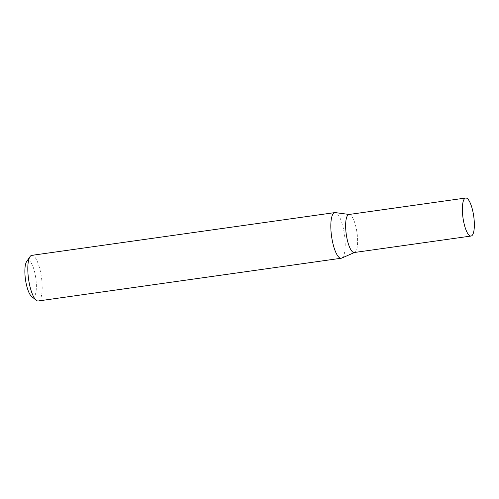 <?xml version="1.0" encoding="UTF-8"?>
<svg xmlns="http://www.w3.org/2000/svg" width="499" height="499" viewBox="0 0 499 499"><rect width="100%" height="100%" fill="white"/><g stroke="black" fill="none" stroke-linecap="round" stroke-linejoin="round"><path stroke-width="0.37" stroke-dasharray="2.5 1.87" d="M38.223 300.978A23.041 6.506 82 0 0 41.947 281.742A23.041 6.506 82 0 0 31.786 255.351M341.734 258.095A23.041 6.506 82 0 0 344.965 239.002A23.041 6.506 82 0 0 335.316 212.605M31.568 296.437A18.432 5.202 82 0 0 36.184 281.642A18.432 5.202 82 0 0 26.647 261.551M349.157 214.458L349.381 214.489A19.199 5.42 -98 0 1 356.997 232.74A19.199 5.42 -98 0 1 354.727 252.394L354.521 252.482M348.944 214.489A19.199 5.42 -98 0 1 356.997 232.74A19.199 5.42 -98 0 1 354.309 252.513"/><path stroke-width="0.75" d="M349.157 214.458L335.316 212.605A23.041 6.506 82 0 0 334.798 212.605L31.786 255.351A23.041 6.506 82 0 0 30.034 256.623A23.041 6.506 82 0 0 28.562 279.072A23.041 6.506 82 0 0 36.184 300.236A23.041 6.506 82 0 0 38.223 300.978L341.235 258.233A23.041 6.506 82 0 0 341.734 258.095L354.521 252.482M334.798 212.605A23.041 6.506 82 0 0 331.068 231.842A23.041 6.506 82 0 0 341.235 258.233M30.034 256.623L26.647 261.551A18.432 5.202 82 0 0 25.474 279.509A18.432 5.202 82 0 0 31.568 296.437L36.184 300.236M354.727 252.394A19.199 5.42 -98 0 1 345.838 230.519A19.199 5.42 -98 0 1 349.381 214.489M471.037 236.046L354.309 252.513A19.199 5.42 -98 0 1 345.838 230.519A19.199 5.42 -98 0 1 348.944 214.489L465.673 198.022A19.199 5.42 -98 0 1 473.726 216.279A19.199 5.42 -98 0 1 471.037 236.046A19.199 5.42 -98 0 1 462.567 214.052A19.199 5.42 -98 0 1 465.673 198.022"/></g></svg>
